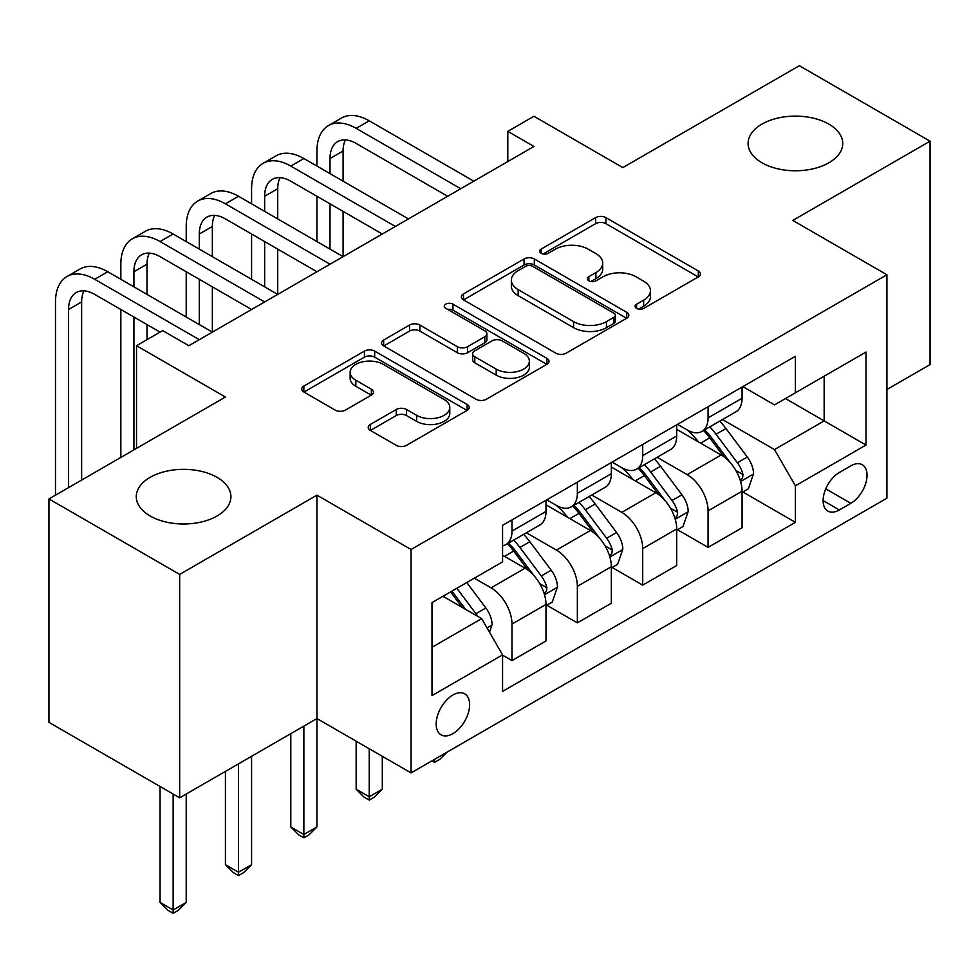 <?xml version="1.0" encoding="UTF-8"?>
<svg xmlns="http://www.w3.org/2000/svg" width="979" height="979" viewBox="0 0 979 979"><rect width="100%" height="100%" fill="white"/><g stroke="black" fill="none" stroke-linecap="round" stroke-linejoin="round"><path stroke-width="1.47" d="M636.583 308.373A5.079 2.937 0 0 0 643.766 308.373L698.308 276.886A7.257 4.185 0 0 0 700.426 273.924A7.257 4.185 0 0 0 698.308 270.963L605.915 217.619A7.257 4.185 0 0 0 595.648 217.619L541.118 249.107A5.079 2.937 0 0 0 539.625 251.175A5.079 2.937 0 0 0 541.118 253.255A5.079 2.937 0 0 0 548.301 253.255L555.362 249.18A23.227 13.412 0 0 1 588.208 249.18L595.905 253.622A23.227 13.412 0 0 1 602.709 263.106A23.227 13.412 0 0 1 595.905 272.59L588.844 276.665A5.079 2.937 0 0 0 587.363 278.734A5.079 2.937 0 0 0 588.844 280.814A5.079 2.937 0 0 0 596.04 280.814L603.088 276.739A23.227 13.412 0 0 1 635.946 276.739L643.644 281.181A23.227 13.412 0 0 1 650.448 290.665A23.227 13.412 0 0 1 643.644 300.149L636.583 304.224A5.079 2.937 0 0 0 635.102 306.292A5.079 2.937 0 0 0 636.583 308.373L636.583 304.224M217.069 477.348A47.322 27.326 0 0 0 165.488 471.425A47.322 27.326 0 0 0 136.265 496.671A47.322 27.326 0 0 0 150.13 515.982A47.322 27.326 0 0 0 201.711 521.905A47.322 27.326 0 0 0 230.922 496.671A47.322 27.326 0 0 0 217.069 477.348M828.87 124.125A47.322 27.326 0 0 0 777.289 118.202A47.322 27.326 0 0 0 748.078 143.448A47.322 27.326 0 0 0 761.931 162.771A47.322 27.326 0 0 0 813.512 168.694A47.322 27.326 0 0 0 842.735 143.448A47.322 27.326 0 0 0 828.87 124.125M452.898 733.663A23.667 13.657 120 0 0 468.354 712.81A23.667 13.657 120 0 0 464.731 693.842A23.667 13.657 120 0 0 452.898 695.017A23.667 13.657 120 0 0 437.442 715.869A23.667 13.657 120 0 0 441.064 734.825A23.667 13.657 120 0 0 452.898 733.663M370.331 424.458A7.257 4.185 0 0 0 368.202 427.419A7.257 4.185 0 0 0 370.331 430.381L396.25 445.347A7.257 4.185 0 0 0 406.505 445.347L467.081 410.385A7.257 4.185 0 0 0 469.198 407.423A7.257 4.185 0 0 0 467.081 404.449L374.688 351.118A7.257 4.185 0 0 0 364.421 351.118L303.857 386.081A7.257 4.185 0 0 0 301.728 389.042A7.257 4.185 0 0 0 303.857 392.004L335.173 410.091A7.257 4.185 0 0 0 345.428 410.091L371.347 395.124A7.257 4.185 0 0 0 373.476 392.163A7.257 4.185 0 0 0 371.347 389.189L355.83 380.231A19.421 11.21 0 0 1 350.139 372.301A19.421 11.21 0 0 1 362.12 361.949A19.421 11.21 0 0 1 383.291 364.372L444.111 399.493A19.421 11.21 0 0 1 449.789 407.423A19.421 11.21 0 0 1 437.809 417.776A19.421 11.21 0 0 1 416.65 415.341L406.505 409.491A7.257 4.185 0 0 0 396.25 409.491L370.331 424.458L370.331 430.381M886.913 389.495L930.05 364.592L930.05 141.184L799.329 65.703L622.84 167.593L533.947 116.268L507.807 131.37L533.947 146.458L188.825 345.722L162.685 330.621L136.534 345.722L136.534 448.358M179.671 574.404L179.671 797.812L316.939 718.562L316.939 495.154L179.671 574.404L48.95 498.935L225.427 397.033L136.534 345.722M316.939 495.154L411.07 549.5L886.913 274.769L886.913 498.176L411.07 772.908L411.07 549.5M930.05 141.184L792.782 220.434L886.913 274.769M555.876 353.186A7.257 4.185 0 0 0 566.143 353.186L626.707 318.224A7.257 4.185 0 0 0 628.824 315.262A7.257 4.185 0 0 0 626.707 312.301L534.314 258.958A7.257 4.185 0 0 0 524.046 258.958L463.483 293.92A7.257 4.185 0 0 0 461.354 296.882A7.257 4.185 0 0 0 463.483 299.843L555.876 353.186M447.807 309.462A5.079 2.937 0 0 1 452.959 310.184L452.959 304.151L546.894 358.375A7.257 4.185 0 0 1 549.011 361.337A7.257 4.185 0 0 1 546.894 364.298L486.33 399.273A7.257 4.185 0 0 1 476.063 399.273L383.67 345.93L383.67 340.007A7.257 4.185 0 0 0 381.541 342.968A7.257 4.185 0 0 0 383.67 345.93M383.67 340.007L409.589 325.04A7.257 4.185 0 0 1 419.856 325.04L457.328 346.664A7.257 4.185 0 0 0 467.595 346.664L484.789 336.739A7.257 4.185 0 0 0 486.906 333.778A7.257 4.185 0 0 0 484.789 330.816L445.775 308.299A5.079 2.937 0 0 1 444.282 306.219A5.079 2.937 0 0 1 447.427 303.514A5.079 2.937 0 0 1 452.959 304.151M179.671 797.812L48.95 722.343L48.95 498.935M850.824 465.869L839.321 472.514A22.921 13.241 120 0 0 824.355 492.718A22.921 13.241 120 0 0 827.867 511.087A22.921 13.241 120 0 0 839.321 509.949L850.824 503.316A22.921 13.241 120 0 0 865.803 483.112A22.921 13.241 120 0 0 862.291 464.744A22.921 13.241 120 0 0 850.824 465.869M742.853 386.619L774.487 404.89L795.401 392.812L795.401 356.283L502.57 525.344L502.57 561.873L431.984 602.636L431.984 695.616L502.57 654.865L502.57 691.394L795.401 522.333L795.401 485.804L774.487 449.569L722.49 419.55M795.401 392.812L865.999 352.061L865.999 445.041L795.401 485.804M303.869 726.112L303.869 834.5L316.939 826.949L316.939 718.562L411.07 772.908M507.807 131.37L507.807 161.559M785.464 398.551L824.159 420.897L824.159 376.205L865.999 352.061M774.487 449.569L824.159 420.897L865.999 445.041M431.984 647.315L481.656 618.63L442.961 596.297M502.57 655.159L511.98 660.605L511.98 624.064A29.578 17.084 -120 0 0 491.066 587.841L474.338 578.185M511.98 660.605L545.976 640.976L545.976 604.447A29.578 17.084 -120 0 0 525.062 568.212L502.57 555.24M546.759 605.206L577.353 622.864L577.353 586.335A29.578 17.084 -120 0 0 556.427 550.1L526.396 532.76M577.353 622.864L611.337 603.235L611.337 566.706A29.578 17.084 -120 0 0 590.423 530.483L545.976 504.821M612.12 567.465L642.713 585.124L642.713 548.595A29.578 17.084 -120 0 0 621.8 512.372L591.769 495.031M642.713 585.124L676.697 565.507L676.697 528.966A29.578 17.084 -120 0 0 655.783 492.743L611.337 467.081M677.48 529.725L708.074 547.383L708.074 510.854A29.578 17.084 -120 0 0 687.16 474.631L657.129 457.291M708.074 547.383L742.07 527.767L742.07 491.238A29.578 17.084 -120 0 0 721.144 455.002L676.697 429.34M677.48 424.36L687.16 429.952A29.578 17.084 -120 0 0 701.955 431.409A29.578 17.084 -120 0 0 708.074 417.874L708.074 406.701M612.12 462.1L621.8 467.681A29.578 17.084 -120 0 0 636.583 469.149A29.578 17.084 -120 0 0 642.713 455.614L642.713 444.442M546.759 499.841L556.427 505.421A29.578 17.084 -120 0 0 571.222 506.889A29.578 17.084 -120 0 0 577.353 493.343L577.353 482.17M742.853 491.984L795.401 522.333M701.955 431.409L735.939 411.792A29.578 17.084 -120 0 0 742.07 398.245L742.07 387.072M636.583 469.149L670.578 449.532A29.578 17.084 -120 0 0 676.697 435.985L676.697 424.813M571.222 506.889L605.206 487.261A29.578 17.084 -120 0 0 611.337 473.726L611.337 462.553M502.57 545.817A29.578 17.084 -120 0 0 505.862 544.63L539.845 525.001A29.578 17.084 -120 0 0 545.976 511.454L545.976 500.293M505.862 544.63A29.578 17.084 -120 0 0 511.98 531.083L511.98 519.91M481.656 618.63L502.57 654.865M638.614 309.083L643.644 306.182A23.227 13.412 0 0 0 650.448 296.698L650.448 290.665M602.709 263.106L602.709 269.139A23.227 13.412 0 0 1 595.905 278.623L590.875 281.524M698.211 276.935L605.915 223.653A7.257 4.185 0 0 0 595.648 223.653L543.149 253.965M626.609 318.273L534.314 264.991A7.257 4.185 0 0 0 524.046 264.991L463.581 299.904M613.87 317.331A5.079 2.937 0 0 0 615.363 315.262A5.079 2.937 0 0 0 613.87 313.182L532.772 266.361A5.079 2.937 0 0 0 525.588 266.361L518.148 270.657A23.227 13.412 0 0 0 511.344 280.141A23.227 13.412 0 0 0 518.148 289.625L573.584 321.626A23.227 13.412 0 0 0 606.429 321.626L613.87 317.331L613.87 323.376A5.079 2.937 0 0 0 615.363 321.296L615.363 315.262M511.344 280.141L511.344 286.186A23.227 13.412 0 0 0 518.148 295.658L518.148 289.625M613.87 323.376L606.429 327.671A23.227 13.412 0 0 1 573.584 327.671L518.148 295.658M383.768 345.979L409.589 331.073L409.589 325.04M486.906 333.778L486.906 339.823A7.257 4.185 0 0 1 484.789 342.785L467.595 352.709A7.257 4.185 0 0 1 457.328 352.709L419.856 331.073A7.257 4.185 0 0 0 409.589 331.073M452.959 310.184L546.796 364.359M496.206 369.12A19.421 11.21 0 0 0 517.365 371.543A19.421 11.21 0 0 0 529.358 361.19A19.421 11.21 0 0 0 523.667 353.26L502.239 340.888A7.257 4.185 0 0 0 491.972 340.888L474.778 350.812A7.257 4.185 0 0 0 472.649 353.786A7.257 4.185 0 0 0 474.778 356.748L496.206 369.12L496.206 375.153A19.421 11.21 0 0 0 517.365 377.588A19.421 11.21 0 0 0 529.358 367.223L529.358 361.19M472.649 353.786L472.649 359.819A7.257 4.185 0 0 0 474.778 362.781L474.778 356.748M496.206 375.153L474.778 362.781M449.789 407.423L449.789 413.456A19.421 11.21 0 0 1 437.809 423.809A19.421 11.21 0 0 1 416.65 421.386L406.505 415.537A7.257 4.185 0 0 0 396.25 415.537L370.417 430.442M350.139 372.301L350.139 378.347A19.421 11.21 0 0 0 355.83 386.264L355.83 380.231M371.261 395.173L355.83 386.264M466.983 410.434L374.688 357.151A7.257 4.185 0 0 0 364.421 357.151L303.955 392.065M742.07 492.437L748.335 488.815L753.561 473.726A19.592 11.32 -120 0 0 747.307 457.034L725.941 428.508A56.574 32.662 -120 0 0 719.773 421.117M698.529 441.945A56.574 32.662 -120 0 0 686.94 429.818M740.283 480.444L742.559 477.972L742.988 474.558A19.592 11.32 -120 0 0 737.383 462.773L716.016 434.248A56.574 32.662 -120 0 0 709.836 426.856M704.574 429.891A46.955 27.106 60 0 1 712.284 438.665L730.358 462.798M703.558 430.479A56.574 32.662 60 0 1 709.738 437.87L723.946 456.838M446.962 752.178L439.828 759.325L434.59 762.347L431.972 760.83M434.59 759.325L434.59 762.347M316.939 166.087L316.939 150.999A55.46 32.026 60 0 1 328.43 125.606L341.5 118.055A55.46 32.026 60 0 1 369.23 120.809L473.812 181.176M328.43 125.606A55.46 32.026 60 0 1 356.16 128.347L460.742 188.727M447.672 196.277L356.16 143.448A36.969 21.342 -120 0 0 337.669 141.612A36.969 21.342 -120 0 0 330.009 158.537L330.009 173.638M345.403 139.911A36.969 21.342 -120 0 0 343.091 150.999L343.091 181.188M330.009 203.828L330.009 249.107M343.091 211.378L343.091 256.657L238.509 196.277L225.427 203.828L330.009 264.208M316.939 241.556L316.939 196.277M676.697 530.177L682.975 526.555L688.2 511.454A19.592 11.32 -120 0 0 681.947 494.774L660.58 466.249A56.574 32.662 -120 0 0 654.413 458.857M633.156 479.686A56.574 32.662 -120 0 0 621.579 467.558M674.91 518.172L677.199 515.713L677.627 512.298A19.592 11.32 -120 0 0 672.01 500.514L650.643 471.988A56.574 32.662 -120 0 0 644.476 464.597M639.214 467.632A46.955 27.106 60 0 1 646.923 476.394L664.998 500.538M638.198 468.219A56.574 32.662 60 0 1 644.378 475.61L658.573 494.566M369.23 748.751L369.23 796.759L382.299 789.209L382.299 756.302M382.299 789.209L374.455 797.065L369.23 800.088L364.004 797.065L356.16 789.209L356.16 741.201M356.16 789.209L369.23 796.759L369.23 800.088M611.337 567.918L617.614 564.296L622.84 549.195A19.592 11.32 -120 0 0 616.586 532.515L595.22 503.989A56.574 32.662 -120 0 0 589.052 496.598M567.796 517.414A56.574 32.662 -120 0 0 556.219 505.299M609.55 555.913L611.826 553.453L612.254 550.027A19.592 11.32 -120 0 0 606.65 538.242L585.283 509.729A56.574 32.662 -120 0 0 579.115 502.337M573.853 505.372A46.955 27.106 60 0 1 581.55 514.134L599.637 538.266M572.837 505.959A56.574 32.662 60 0 1 579.005 513.351L593.213 532.307M316.939 826.949L309.095 834.806L303.869 837.816L298.644 834.806L290.8 826.949L290.8 733.663M290.8 826.949L303.869 834.5L303.869 837.816M545.976 605.658L552.254 602.036L557.479 586.935A19.592 11.32 -120 0 0 551.226 570.243L529.859 541.73A56.574 32.662 -120 0 0 523.679 534.338M544.189 593.653L546.466 591.194L546.894 587.767A19.592 11.32 -120 0 0 541.289 575.982L519.922 547.457A56.574 32.662 -120 0 0 513.742 540.065M508.48 543.112A46.955 27.106 60 0 1 516.19 551.875L534.277 576.007M507.477 543.688A56.574 32.662 60 0 1 513.645 551.079L527.852 570.047M238.509 763.853L238.509 872.24L251.579 864.69L251.579 756.302M251.579 864.69L243.734 872.534L238.509 875.556L233.271 872.534L225.427 864.69L225.427 771.391M225.427 864.69L238.509 872.24L238.509 875.556M251.579 203.828L251.579 188.727A55.46 32.026 60 0 1 263.07 163.346L276.139 155.796A55.46 32.026 60 0 1 303.869 158.537L408.451 218.917M263.07 163.346A55.46 32.026 60 0 1 290.8 166.087L395.381 226.467M382.299 234.018L290.8 181.188A36.969 21.342 -120 0 0 272.309 179.353A36.969 21.342 -120 0 0 264.648 196.277L264.648 211.378M280.043 177.652A36.969 21.342 -120 0 0 277.718 188.727L277.718 218.917M264.648 241.568L264.648 286.847M277.718 249.107L277.718 294.398L173.136 234.018L160.066 241.556L264.648 301.936M251.579 279.296L251.579 234.018M316.939 271.746L225.427 218.917A36.969 21.342 -120 0 0 206.948 217.093A36.969 21.342 -120 0 0 199.288 234.018L199.288 249.107M214.67 215.38A36.969 21.342 -120 0 0 212.357 226.467L212.357 256.657M199.288 279.296L199.288 324.587M212.357 286.847L212.357 332.126L107.776 271.746L94.706 279.296L199.288 339.676M186.218 317.037L186.218 271.758M186.218 241.556L186.218 226.467A55.46 32.026 60 0 1 197.697 201.074A55.46 32.026 60 0 1 225.427 203.828M197.697 201.074L210.779 193.536A55.46 32.026 60 0 1 238.509 196.277M251.579 309.486L160.066 256.657A36.969 21.342 -120 0 0 141.576 254.821A36.969 21.342 -120 0 0 133.927 271.758L133.927 286.847M149.31 253.12A36.969 21.342 -120 0 0 146.997 264.208L146.997 294.398M133.927 317.037L133.927 449.875M146.997 324.587L146.997 339.676M120.845 457.413L120.845 309.486M120.845 279.296L120.845 264.208A55.46 32.026 60 0 1 132.336 238.815A55.46 32.026 60 0 1 160.066 241.556M132.336 238.815L145.406 231.264A55.46 32.026 60 0 1 173.136 234.018M489.5 632.226L492.107 624.675A19.592 11.32 -120 0 0 485.853 607.983L466.787 582.529M477.703 616.354A19.592 11.32 -120 0 0 475.929 613.723L456.863 588.269M451.943 591.108L465.649 609.391M450.585 591.891L462.198 607.408M173.136 794.042L173.136 909.968L186.218 902.43L186.218 794.042M186.218 902.43L178.374 910.274L173.136 913.297L167.911 910.274L160.066 902.43L160.066 786.492M160.066 902.43L173.136 909.968L173.136 913.297M160.066 332.126L94.706 294.398A36.969 21.342 -120 0 0 76.215 292.562A36.969 21.342 -120 0 0 68.554 309.486L68.554 487.603M83.949 290.861A36.969 21.342 -120 0 0 81.636 301.948L81.636 480.065M55.485 495.154L55.485 301.948A55.46 32.026 60 0 1 66.976 276.555A55.46 32.026 60 0 1 94.706 279.296M66.976 276.555L80.045 269.005A55.46 32.026 60 0 1 107.776 271.746M491.066 587.841L525.062 568.212M556.427 550.1L590.423 530.483M621.8 512.372L655.783 492.743M687.16 474.631L721.144 455.002M708.074 417.874L742.07 398.245M708.074 510.854L742.07 491.238M642.713 548.595L676.697 528.966M642.713 455.614L676.697 435.985M577.353 586.335L611.337 566.706M577.353 493.343L611.337 473.726M511.98 624.064L545.976 604.447M511.98 531.083L545.976 511.454M825.75 488.839L850.824 503.316M823.119 500.587L839.321 509.949M643.644 306.182L643.644 300.149M588.844 280.814L588.844 276.665M595.905 278.623L595.905 272.59M541.118 253.255L541.118 249.107M595.648 223.653L595.648 217.619M605.915 223.653L605.915 217.619M698.308 276.886L698.308 270.963M463.483 299.843L463.483 293.92M524.046 264.991L524.046 258.958M534.314 264.991L534.314 258.958M626.707 318.224L626.707 312.301M573.584 327.671L573.584 321.626M606.429 327.671L606.429 321.626M419.856 331.073L419.856 325.04M457.328 352.709L457.328 346.664M467.595 352.709L467.595 346.664M484.789 342.785L484.789 336.739M546.894 364.298L546.894 358.375M396.25 415.537L396.25 409.491M406.505 415.537L406.505 409.491M416.65 421.386L416.65 415.341M371.347 395.124L371.347 389.189M303.857 392.004L303.857 386.081M364.421 357.151L364.421 351.118M374.688 357.151L374.688 351.118M467.081 410.385L467.081 404.449M740.601 481.509L753.438 474.105M716.016 434.248L725.941 428.508M700.609 443.144L709.738 437.87M737.383 462.773L747.307 457.034M735.829 470.422L742.988 474.558M369.23 120.809L356.16 128.347M343.091 150.999L330.009 158.537M675.241 519.249L688.078 511.833M650.643 471.988L660.58 466.249M635.236 480.885L644.378 475.61M672.01 500.514L681.947 494.774M670.456 508.162L677.627 512.298M609.868 556.99L622.705 549.574M585.283 509.729L595.22 503.989M569.876 518.625L579.005 513.351M606.65 538.242L616.586 532.515M605.095 545.903L612.254 550.027M544.508 594.73L557.345 587.314M519.922 547.457L529.859 541.73M504.515 556.353L513.645 551.079M541.289 575.982L551.226 570.243M539.735 583.631L546.894 587.767M303.869 158.537L290.8 166.087M277.718 188.727L264.648 196.277M212.357 226.467L199.288 234.018M146.997 264.208L133.927 271.758M487.016 627.918L491.984 625.055M475.929 613.723L485.853 607.983M81.636 301.948L68.554 309.486"/></g></svg>
